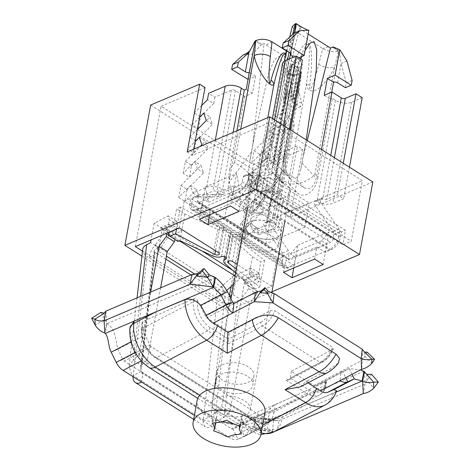 <?xml version="1.0" encoding="UTF-8"?>
<svg xmlns="http://www.w3.org/2000/svg" width="470" height="470" viewBox="0 0 470 470"><rect width="100%" height="100%" fill="white"/><g stroke="black" fill="none" stroke-linecap="round" stroke-linejoin="round"><path stroke-width="0.35" stroke-dasharray="2.35 1.76" d="M300.765 58.903L271.854 138.691L270.967 143.538L272.982 156.122L280.196 168.16L282.693 170.375L289.649 175.104L295.06 178.189L298.961 176.109L300.741 169.793L306.228 139.878M305.171 50.249L301.899 56.523M262.049 192.242L254.628 190.009L249.676 184.428L248.319 172.649L249.934 160.47L254.875 133.574L268.499 73.96L274.409 59.508L279.121 56.565C285.214 58.544 287.005 104.246 283.428 166.462L282.541 171.309L277.47 181.514L270.802 188.588L262.049 192.242L247.672 211.776L235.3 203.962L249.676 184.428M276.266 237.802A17.79 9.165 -169.6 0 0 280.978 232.944A17.79 9.165 -169.6 0 0 270.732 222.251A17.79 9.165 -169.6 0 0 250.698 221.658A17.79 9.165 -169.6 0 0 245.98 226.522A17.79 9.165 -169.6 0 0 256.232 237.209A17.79 9.165 -169.6 0 0 276.266 237.802M252.032 214.402A17.79 9.165 10.4 0 1 272.065 214.996A17.79 9.165 10.4 0 1 282.311 225.682A17.79 9.165 10.4 0 1 277.6 230.547A17.79 9.165 10.4 0 1 257.56 229.953A17.79 9.165 10.4 0 1 247.314 219.261A17.79 9.165 10.4 0 1 252.032 214.402M178.77 197.453L184.957 201.36L187.136 189.463L180.956 185.556L178.77 197.453L190.409 185.691L193 193.088L206.659 187.277A11.48 5.91 10.4 0 1 222.686 189.175A2.867 1.939 -113.1 0 1 224.308 192.894A2.867 1.939 -113.1 0 1 223.368 194.233A2.867 1.939 -113.1 0 1 222.851 194.339L199.862 194.645A2.867 1.939 66.9 0 0 199.345 194.75A2.867 1.939 66.9 0 0 198.411 196.09L192.571 198.575L191.684 203.41A11.48 6.051 -57.7 0 0 193.334 209.808A11.48 6.051 -57.7 0 0 197.688 209.779L238.543 192.389A11.48 6.051 122.3 0 0 248.101 179.399L338.835 236.698L339.722 231.857A2.867 1.939 66.9 0 0 339.04 229.066L320.934 202.805A2.867 1.939 -113.1 0 1 320.252 200.014A2.867 1.939 -113.1 0 1 321.192 198.675A2.867 1.939 -113.1 0 1 322.761 198.898A2.867 1.481 10.4 0 0 326.768 199.368L337.466 194.815L343.652 198.722L332.954 203.275A11.48 5.91 10.4 0 1 316.921 201.377A2.867 1.939 66.9 0 0 315.358 201.16A2.867 1.939 66.9 0 0 314.418 202.5A2.867 1.939 66.9 0 0 315.094 205.29L333.207 231.546A2.867 1.939 -113.1 0 1 333.882 234.342L332.995 239.177A2.867 1.51 122.3 0 1 330.604 242.426L289.749 259.816A2.867 1.51 -57.7 0 1 288.662 259.822A2.867 1.51 -57.7 0 1 288.251 258.224L289.138 253.383L283.298 255.868A2.867 1.939 66.9 0 0 282.623 253.077L264.51 226.816A2.867 1.939 -113.1 0 1 263.834 224.025A2.867 1.939 -113.1 0 1 264.774 222.686A2.867 1.939 -113.1 0 1 266.343 222.909A2.867 1.481 -169.6 0 1 267.219 224.255A2.867 1.481 -169.6 0 1 266.455 225.042L252.795 230.852L250.21 223.456L238.566 235.217L244.753 239.124L256.397 227.363L250.21 223.456M256.397 227.363L258.982 234.759L272.641 228.943A11.48 5.91 -169.6 0 0 275.684 225.812A11.48 5.91 -169.6 0 0 272.177 220.424A2.867 1.939 66.9 0 0 270.608 220.201A2.867 1.939 66.9 0 0 269.668 221.54A2.867 1.939 66.9 0 0 270.35 224.337L288.457 250.592A2.867 1.939 -113.1 0 1 289.138 253.383M248.101 179.399L248.988 174.564A2.867 1.939 -113.1 0 1 249.928 173.224A2.867 1.939 -113.1 0 1 250.445 173.119L273.434 172.813A2.867 1.939 66.9 0 0 273.951 172.701A2.867 1.939 66.9 0 0 274.891 171.368A2.867 1.939 66.9 0 0 273.27 167.643A2.867 1.481 -169.6 0 1 272.394 166.298A2.867 1.481 -169.6 0 1 273.152 165.516L283.857 160.957L277.67 157.05L266.966 161.609A11.48 5.91 -169.6 0 0 263.929 164.747A11.48 5.91 -169.6 0 0 267.436 170.128A2.867 1.939 -113.1 0 1 269.051 173.847A2.867 1.939 -113.1 0 1 268.112 175.187A2.867 1.939 -113.1 0 1 267.595 175.292L244.612 175.598A2.867 1.939 66.9 0 0 244.095 175.709A2.867 1.939 66.9 0 0 243.155 177.043L242.267 181.884A2.867 1.51 122.3 0 1 239.876 185.133L330.604 242.426M332.402 47.247L338.588 51.154C333.453 52.405 328.16 51.541 322.702 48.569L295.894 31.637L291.923 47.441C289.679 56.282 288.098 64.155 287.188 71.07C286.8 76.246 287.487 76.681 289.25 72.374C298.333 50.925 304.748 41.248 308.485 43.34L308.285 44.256C310.441 45.884 309.871 58.885 306.587 83.266C306.963 90.375 310.4 92.549 316.897 89.782C323.965 84.747 329.852 77.221 334.558 67.186L338.588 51.154L339.305 50.848L335.598 48.504M362.194 97.701L351.495 102.254A11.48 5.91 -169.6 0 1 335.463 100.357L332.372 98.4L317.879 177.36L314.918 174.217C307.762 183.371 292.023 185.356 288.239 183.224L283.263 180.592L275.867 175.41L271.83 171.832L267.318 164.541L266.766 156.487L271.613 146.869L287.617 59.684M192.571 198.575A2.867 1.939 -113.1 0 1 193.511 197.236A2.867 1.939 -113.1 0 1 194.028 197.13L217.011 196.824A2.867 1.939 66.9 0 0 217.534 196.719A2.867 1.939 66.9 0 0 218.468 195.379A2.867 1.939 66.9 0 0 216.852 191.654A2.867 1.481 10.4 0 0 212.845 191.184L199.186 196.995L196.595 189.598L184.957 201.36M236.851 130.813L229.83 169.059L234.548 162.649C239.488 165.552 253.354 173.759 255.651 184.011C256.297 186.948 257.719 189.116 259.916 190.532C262.137 191.907 264.839 192.336 268.023 191.825L280.608 191.766L277.852 189.992L297.492 82.967L299.167 67.927L292.98 64.02L294.943 63.127L283.428 166.462M198.411 196.09L197.518 200.931A2.867 1.51 -57.7 0 0 197.935 202.529A2.867 1.51 -57.7 0 0 199.022 202.523L239.876 185.133M244.753 239.124L246.938 227.221L240.752 223.315L257.237 206.659L254.646 199.262L243.008 211.024L245.193 199.121L251.38 203.028L267.865 186.373L265.274 178.976L253.636 190.738L255.821 178.835L249.635 174.934L266.12 158.272L263.529 150.876L251.891 162.638L254.07 150.741L260.257 154.648L273.47 141.294L274.633 134.966L291.183 127.922A11.48 5.91 10.4 0 0 294.226 124.785A11.48 5.91 10.4 0 0 290.719 119.404L287.622 117.447L273.135 196.401L268.282 208.527L260.744 213.885L252.96 212.299L268.023 191.825L286.365 91.873L293.638 98.735L298.397 94.846L297.492 82.967A11.48 6.615 6.4 0 0 300.653 79.025L298.397 94.84L280.608 191.766M229.83 169.059C226.81 181.314 232.726 200.802 240.587 204.485L252.96 212.299M283.387 112.712L289.573 116.619L292.681 99.687L286.494 95.78L283.387 112.712L275.602 116.025L259.781 202.235L256.867 209.514L252.349 212.728L247.672 211.776M275.602 116.025L284.879 121.883A2.867 1.481 10.4 0 1 285.76 123.228A2.867 1.481 10.4 0 1 284.996 124.015L268.446 131.06L274.633 134.966M191.684 203.41L282.411 260.709L283.298 255.868M248.072 79.43L255.562 76.246L252.455 93.177L244.67 96.491L235.394 90.634A2.867 1.481 -169.6 0 0 231.387 90.158L214.831 97.202L208.645 93.295M244.67 96.491L228.849 182.707C227.034 190.062 230.588 201.753 235.3 203.962M338.835 236.698A11.48 6.051 122.3 0 1 329.276 249.688L288.421 267.072A11.48 6.051 -57.7 0 1 284.068 267.101A11.48 6.051 -57.7 0 1 282.411 260.709M247.778 79.559L252.437 54.173L261.332 44.797L255.145 40.89M255.868 40.584L262.054 44.491L261.332 44.797M262.054 44.491L264.017 43.593L252.496 146.928M255.562 76.246L249.376 72.339M252.455 93.177L246.268 89.277M292.98 64.02L292.264 64.325L298.45 68.232L299.167 67.927L302.316 64.132L298.808 58.732L286.336 50.86M285.695 53.821L289.661 66.388L291.664 93.142C291.523 104.704 295.56 90.311 297.158 73.549L298.808 58.732L292.875 61.887L264.017 43.593M292.875 61.887L294.943 63.127M285.478 54.843L286.988 66.611L286.365 91.873A11.48 5.558 178.3 0 1 291.664 93.142M243.078 55.031L252.437 54.173M190.409 185.691L196.595 189.598M193 193.088L199.186 196.995M187.136 189.463L203.622 172.801L201.037 165.405L189.392 177.167L183.212 173.26L194.85 161.498L201.037 165.405M180.956 185.556L197.435 168.895L203.622 172.801M197.435 168.895L194.85 161.498M183.212 173.26L185.392 161.363L191.578 165.27L189.392 177.167M191.578 165.27L208.063 148.614L205.478 141.212L193.834 152.979L187.647 149.072L195.126 141.511M185.392 161.363L200.179 146.423M201.877 144.707L208.063 148.614M199.292 137.31L205.478 141.212M193.834 152.979L196.019 141.076L189.833 137.169L187.647 149.072M196.019 141.076L212.505 124.421L209.914 117.024L198.187 128.727M189.833 137.169L197.312 129.608M206.318 120.514L212.505 124.421M203.727 113.117L209.914 117.024M199.568 117.318L192.089 124.879L197.547 128.328M198.275 128.786L200.461 116.883L194.275 112.976L192.089 124.879M194.275 112.976L201.753 105.415M200.461 116.883L213.668 103.535L207.487 99.628M213.668 103.535L214.831 97.202M282.47 63.72A11.48 5.91 10.4 0 0 285.977 69.102L289.068 71.058L274.58 150.012L274.974 167.949L282.17 182.795L285.331 185.439L275.867 175.41L294.214 75.453L285.778 74.936L283.898 68.873L284.644 59.114M317.879 177.36C316.24 190.491 305.147 199.233 297.704 193.252L285.331 185.439M290.542 129.967L285.267 158.696L285.502 169.453L289.826 178.365L291.723 179.951L282.693 170.375M300.195 71.916L291.811 66.623A2.867 1.481 10.4 0 1 290.936 65.271A2.867 1.481 10.4 0 1 291.694 64.49L302.398 59.937M321.468 149.501L316.198 178.224C313.907 187.136 309.871 190.315 304.096 187.759L291.723 179.951M295.283 23.806L301.47 27.712L299.537 28.476L271.854 138.691M301.47 27.712L302.192 27.407M307.292 29.992L308.861 30.162M301.094 72.48L293.309 75.793L296.417 58.856L298.967 57.769M296.417 58.856L293.656 57.117M289.508 58.879L287.123 71.886L289.068 71.058M293.309 75.793L287.123 71.886M308.156 33.999L299.537 28.476M292.363 26.355L295.894 31.637L301.581 29.845M307.233 140.512L302.786 158.226M308.285 44.256C306.023 43.093 301.335 53.492 294.214 75.453A11.48 6.063 -157.1 0 1 289.25 72.374M291.923 47.441A11.48 5.158 14.1 0 1 288.374 42.253L288.374 42.253A11.48 5.158 14.1 0 1 291.259 39.844L292.61 34.457M286.835 50.748L291.259 39.844L289.003 52.117M328.383 46.777L322.702 48.569L318.731 64.372C316.527 73.238 314.265 80.681 311.927 86.697C309.965 90.875 309.278 90.44 309.865 85.393C312.568 59.913 312.103 45.896 308.485 43.34M283.457 125.496L277.67 157.05M289.643 129.403L283.857 160.957M297.158 73.549A11.48 6.615 6.4 0 1 300.653 79.025L302.316 64.132M289.573 116.619L287.622 117.447M286.494 95.78A11.48 5.91 -169.6 0 0 283.451 98.917A11.48 5.91 -169.6 0 0 286.959 104.299L290.501 84.982L288.286 72.58L292.264 64.325L286.494 95.78M292.681 99.687A2.867 1.481 -169.6 0 0 291.917 100.468A2.867 1.481 -169.6 0 0 292.792 101.814L296.341 82.497L296.752 74.131L298.45 68.232L292.681 99.687M300.647 106.772L294.813 109.257L295.701 104.416L290.501 84.982L296.341 82.497L301.534 101.937L300.647 106.772L292.792 101.814M295.701 104.416L301.534 101.937M294.813 109.257L286.959 104.299M258.982 234.759L252.795 230.852M240.752 223.315L238.566 235.217M246.938 227.221L263.423 210.566L257.237 206.659M263.423 210.566L260.832 203.169L254.646 199.262M260.832 203.169L249.194 214.931L243.008 211.024M251.38 203.028L249.194 214.931M245.193 199.121L261.678 182.466L259.088 175.069L247.449 186.831L253.636 190.738M267.865 186.373L261.678 182.466M265.274 178.976L259.088 175.069M249.635 174.934L247.449 186.831M255.821 178.835L272.306 162.179L266.12 158.272M272.306 162.179L269.715 154.783L263.529 150.876M269.715 154.783L258.077 166.545L251.891 162.638M260.257 154.648L258.077 166.545M254.07 150.741L267.283 137.393L273.47 141.294M267.283 137.393L268.446 131.06M324.241 95.322L330.428 99.229L332.372 98.4M331.726 92.138L330.428 99.229M309.865 85.393A11.48 4.124 6.1 0 1 306.587 83.266L288.239 183.224L297.704 193.252M318.731 64.372A11.48 5.158 -165.9 0 0 334.558 67.186L314.918 174.217M346.925 60.971L341.085 63.456L339.305 50.848L333.536 82.297M352.118 80.405L346.284 82.89L345.391 87.731M337.542 82.773L341.085 63.456L346.284 82.89M349.445 167.167L343.652 198.722M343.259 163.26L337.466 194.815M215.777 381.575A18.653 10.669 -173.3 0 0 227.556 392.303A18.653 10.669 -173.3 0 0 247.743 391.316A18.653 10.669 -173.3 0 0 252.866 385.018A18.653 10.669 -173.3 0 0 241.833 373.632A18.653 10.669 -173.3 0 0 220.935 374.39A18.653 10.669 -173.3 0 0 215.812 380.694L216.905 371.341A18.653 10.669 -173.3 0 0 227.938 382.721A18.653 10.669 -173.3 0 0 248.836 381.969A18.653 10.669 -173.3 0 0 253.959 375.665A18.653 10.669 -173.3 0 0 242.925 364.285A18.653 10.669 -173.3 0 0 222.028 365.037A18.653 10.669 -173.3 0 0 216.905 371.341M174.881 239.353L168.877 232.991L176.655 229.677L177.542 224.842L176.456 221.035L162.397 228.402L158.831 247.831L154.877 249.905A2.867 1.639 -173.3 0 0 154.089 250.874A2.867 1.639 -173.3 0 0 154.965 252.243L157.027 253.542L149.119 257.683L147.057 256.385L133.145 375.618L141.053 371.476A2.867 1.51 -57.7 0 0 141.499 372.863A2.867 1.51 -57.7 0 0 142.757 372.775L141.664 382.128M229.801 296.417L229.113 296.782A2.867 1.639 6.7 0 1 225.071 296.517L223.009 295.213L215.101 299.355L217.163 300.659L203.251 419.892A14.347 7.561 -57.7 0 0 205.478 426.842A14.347 7.561 -57.7 0 0 211.776 426.402L230.335 438.122A14.347 9.018 -117.7 0 0 238.02 439.303L244.559 436.401L264.774 425.808L257.795 428.94C255.568 429.862 252.942 429.504 249.917 427.859L230.335 438.122M210.037 327.431A2.867 1.51 122.3 0 1 207.787 330.804A22.954 14.429 -117.7 0 1 193.47 301.687A2.867 1.639 -173.3 0 1 197.512 301.952A20.087 12.625 -117.7 0 0 210.037 327.431L228.59 339.152L228.402 343.829L262.507 325.963L320.24 362.423A17.22 9.071 -57.7 0 0 332.513 347.213L274.78 310.752L270.591 310.564L229.413 332.137L228.59 339.152L260.715 322.32A2.867 1.804 62.3 0 0 262.507 325.963A17.22 9.071 -57.7 0 0 274.78 310.752M229.413 332.137L206.73 317.814A2.867 1.804 62.3 0 1 205.349 316.21L197.659 300.683C196.578 299.055 195.297 298.397 193.816 298.709L142.909 321.451L142.052 323.019L142.598 327.179L144.067 332.155L144.995 335.022L150 345.209L122.817 359.45A2.867 1.804 62.3 0 0 124.198 361.054L212.863 417.049L211.776 426.402L194.392 415.421M367.252 352.195L362.629 360.026L341.138 371.288A2.867 1.804 62.3 0 0 342.671 371.523L315.493 385.764A2.867 1.804 -117.7 0 1 313.954 385.529L291.271 371.206L332.454 349.627L333.289 348.787L332.513 347.213M307.944 382.868L305.929 381.593L330.345 368.803L338.382 363.005M249.917 427.859L142.692 360.143L141.206 360.925M129.937 327.807L131.43 341.602L135.989 352.024L142.692 360.143M150 345.209A2.867 1.804 -117.7 0 0 151.381 346.813L258.606 414.528A2.867 1.804 62.3 0 0 260.145 414.763L232.961 429.004A2.867 1.804 -117.7 0 1 231.422 428.769L212.863 417.049A2.867 1.51 -57.7 0 1 211.606 417.137A2.867 1.51 -57.7 0 1 211.159 415.75L141.053 371.476L140.424 367.998L141.411 365.349L133.163 360.137L129.021 366.671L131.629 374.073L133.145 375.618A14.347 7.561 -57.7 0 0 133.063 376.693M315.493 385.764L324.041 381.857L326.521 381.517L325.786 382.051L274.88 404.793L270.444 407.913L266.678 411.867L260.145 414.763M371.588 374.326L367.052 380.371L365.09 383.92L279.104 420.515L273.505 420.186L272.483 431.29L267.489 429.304L268.511 418.2L262.002 418.829L256.027 417.789L254.252 427.465L252.231 426.907L244.559 436.401L239.494 426.108L266.731 411.838L239.494 426.108L232.961 429.004L238.02 439.303L257.795 428.94M100.921 312.368L107.06 323.713C115.45 328.571 115.714 340.286 117.811 349.263L122.817 359.45L116.213 362.382M142.686 249.541A14.347 8.207 -173.3 0 0 147.057 256.385M160.599 287.851L147.416 359.697L141.411 365.349L154.877 249.905M147.416 359.697L139.167 354.486L133.163 360.137L140.601 296.358M150.617 292.099L139.167 354.486M176.655 229.677L168.407 224.472L160.628 227.78L166.045 233.525M168.407 224.472L169.294 219.631L168.207 215.83L154.148 223.197L151.082 239.894M105.891 311.134L106.561 323.401L104.787 333.077M104.757 312.562L104.187 313.267L104.522 319.377L95.246 325.269M104.093 313.237L103.394 313.766M158.831 247.831L150.582 242.626M165.869 259.129L157.027 253.542A2.867 1.51 122.3 0 1 158.249 251.004L158.76 250.428L155.752 244.4L155.241 244.976L221.229 286.641A14.347 7.561 122.3 0 0 215.101 299.355L149.119 257.683A14.347 7.561 122.3 0 1 155.241 244.976L158.249 251.004L166.415 256.156M190.92 274.944L223.009 295.213A2.867 1.51 122.3 0 1 224.237 292.669L226.757 290.331M155.752 244.4L166.633 228.637L201.824 250.863M232.591 270.291L236.739 272.911L221.229 286.641L224.237 292.669L194.839 274.104M233.625 284.309L239.747 278.939L236.739 272.911M158.76 250.428L169.641 234.665L179.487 240.881M235.147 276.031L239.747 278.939M169.641 234.665L166.633 228.637M162.397 228.402L154.148 223.197M176.456 221.035L168.207 215.83M177.542 224.842L169.294 219.631M168.877 232.991L160.628 227.78M248.671 288.651L256.92 293.862L257.36 291.441L249.112 286.236L248.671 288.651L241.504 298.397L221.646 406.573L215.242 412.778L211.159 415.75L203.251 419.892L133.145 375.618M300.342 386.851L305.929 381.593M291.271 371.206L290.454 378.215L289.203 379.731L286.142 380.289L320.24 362.423A2.867 1.804 -117.7 0 0 321.844 362.629A2.867 1.804 -117.7 0 0 322.579 361.389A14.347 7.561 -57.7 0 0 332.454 349.627M336.52 390.717L333.189 393.19L282.558 414.887L276.137 416.755L264.774 425.808M322.026 382.862L349.21 368.621L342.671 371.523L345.697 377.674M239.541 426.084L247.79 416.32L256.027 417.789L279.104 420.515L277.324 430.191M352.03 374.361L349.21 368.621L360.525 369.908M364.414 371.658L365.09 383.92L363.31 393.596M221.646 406.573L229.895 411.779L223.89 417.436C218.127 421.061 211.876 422.078 205.132 420.491L203.251 419.892M249.112 286.236L243.108 279.867L250.892 276.56L251.779 271.719L250.692 267.918L258.935 273.123L244.876 280.49L241.316 299.919L237.362 301.993A14.347 8.207 6.7 0 1 217.163 300.659M237.362 301.993L223.89 417.436L215.642 412.225L229.113 296.782M258.935 273.123L260.028 276.93L259.14 281.765L251.356 285.079L257.36 291.441M256.92 293.862L249.752 303.602L229.895 411.779M250.692 267.918L236.633 275.279L233.067 294.708L231.575 295.489M362.235 349.21L362.629 360.026L361.542 369.373M313.954 385.529L341.138 371.288L340.045 380.635M364.691 352.259L364.608 356.096L371.911 363.24M366.718 374.261L367.052 380.371L373.815 388.161M268.511 418.2L273.505 420.186L262.002 418.829L260.979 429.933L258.8 430.091L254.252 427.465L277.1 430.168M273.851 431.871L272.483 431.29L260.979 429.933L267.489 429.304M233.067 294.708L241.316 299.919M224.748 292.099L221.74 286.071M236.633 275.279L244.876 280.49M251.779 271.719L260.028 276.93M250.892 276.56L259.14 281.765M243.108 279.867L251.356 285.079M241.504 298.397L249.752 303.602M222.339 421.496L215.795 419.146L216.934 416.455L214.714 411.55L222.721 410.522L228.543 408.506L236.069 412.313L242.473 414.628L241.333 417.319L243.437 422.436L233.778 423.981M264.939 412.554A34.433 17.737 10.4 0 1 230.735 424.245A34.433 17.737 10.4 0 1 197.142 403.143A34.433 17.737 10.4 0 1 197.2 400.123M250.293 408.148A19.511 10.052 10.4 0 1 250.263 409.858A19.511 10.052 10.4 0 1 230.876 416.485A19.511 10.052 10.4 0 1 211.847 404.523A19.511 10.052 10.4 0 1 211.876 402.814A19.511 10.052 10.4 0 1 231.258 396.192A19.511 10.052 10.4 0 1 250.293 408.148M290.254 190.415A19.511 10.052 10.4 0 1 290.225 192.124A19.511 10.052 10.4 0 1 270.838 198.751A19.511 10.052 10.4 0 1 251.808 186.79A19.511 10.052 10.4 0 1 251.838 185.08A19.511 10.052 10.4 0 1 271.219 178.459A19.511 10.052 10.4 0 1 290.254 190.415M142.504 251.15L227.686 304.948L271.654 286.23L276.536 259.622L237.362 234.877A2.867 1.481 -169.6 0 0 233.355 234.407A2.867 1.481 -169.6 0 0 232.591 235.188A2.867 1.481 -169.6 0 0 233.243 236.375L264.634 260.327L260.744 261.984L252.496 256.773L229.877 237.056A6.886 3.549 10.4 0 1 228.643 234.465A6.886 3.549 10.4 0 1 230.464 232.579L225.911 257.407M179.276 227.897L184.158 201.283L223.338 226.023A2.867 1.481 10.4 0 1 224.214 227.368A2.867 1.481 10.4 0 1 223.456 228.156A2.867 1.481 10.4 0 1 219.702 227.827L180.504 207.2L176.485 229.084M250.516 221.546A18.042 9.294 10.4 0 1 270.92 222.181A18.042 9.294 10.4 0 1 281.207 233.085A18.042 9.294 10.4 0 1 276.448 237.92A18.042 9.294 10.4 0 1 256.215 237.35A18.042 9.294 10.4 0 1 245.722 226.569A18.042 9.294 10.4 0 1 250.516 221.546M274.045 249.899A17.79 9.165 -169.6 0 0 278.739 245.134A17.79 9.165 -169.6 0 0 268.599 234.377A17.79 9.165 -169.6 0 0 248.477 233.755A17.79 9.165 -169.6 0 0 243.748 238.713A17.79 9.165 -169.6 0 0 254.094 249.335A17.79 9.165 -169.6 0 0 274.045 249.899M184.158 201.283L190.773 198.469L189.886 203.304A11.48 6.051 -57.7 0 0 191.537 209.696A11.48 6.051 -57.7 0 0 195.89 209.673L201.73 207.188L203.24 198.963L208.392 202.218L205.461 186.866L203.24 198.963L234.366 185.715L239.524 188.969L236.586 173.618L230.482 205.942M135.307 246.609L161.057 106.29L197.382 129.227M205.026 87.579L161.057 106.29M193.722 149.166L192.594 155.317L270.027 122.359L362.405 180.697L351.307 241.18L258.923 182.842L270.027 122.359M258.923 182.842L250.363 186.484L342.748 244.823L351.307 241.18M239.036 211.341L241.163 199.186L232.856 193.94L238.695 191.454A11.48 6.051 -57.7 0 0 248.248 178.465L249.141 173.624L253.03 171.973L250.363 186.484M232.856 193.94L234.366 185.715M205.461 186.866L236.586 173.618M201.73 207.188L210.037 212.434L241.163 199.186M238.695 191.454L331.074 249.793L325.234 252.278L326.744 244.047L321.592 240.793L328.965 231.951L323.166 264.469M314.618 259.07L316.927 247.026L325.234 252.278M316.927 247.026L285.801 260.274L294.108 265.526L288.269 268.006A11.48 6.051 -57.7 0 1 283.921 268.035A11.48 6.051 -57.7 0 1 282.264 261.643L283.151 256.802L190.773 198.469M184.857 214.062L181.749 230.999L173.501 225.788L176.608 208.856L184.857 214.062L217.763 229.407A6.886 3.549 -169.6 0 0 226.34 229.977A2.867 1.481 10.4 0 1 229.572 230.071A2.867 1.481 10.4 0 1 231.228 231.798A2.867 1.481 10.4 0 1 230.464 232.579M197.57 129.35L253.442 164.629L297.41 145.912L284.973 213.656L362.405 180.697M372.828 181.931L290.337 217.04L302.768 149.301L297.41 145.912M302.768 149.301L253.741 170.163L150.641 105.057M252.496 256.773L247.608 283.387L235.699 273.005M247.608 283.387L245.663 284.215L253.912 289.426L249.852 282.229L257.63 278.916L260.744 261.984M236.41 269.134L259.745 286.941L253.912 289.426M271.654 286.23L237.262 264.51M169.934 236.234L169.641 236.046M174.852 239.5L169.782 236.292M271.93 291.782L227.991 310.482L253.741 170.163M141.922 256.132L227.991 310.482M227.686 304.948L229.401 295.601M231.058 286.559L253.442 164.629M178.03 241.504L173.971 234.313L181.749 230.999L179.975 240.675M180.504 207.2L176.608 208.856M167.796 232.779L165.722 229.101L173.501 225.788M276.536 259.622L283.151 256.802M173.971 234.313L165.722 229.101M208.392 202.218L239.524 188.969M253.03 171.973L345.409 230.306L342.748 244.823M331.074 249.793A11.48 6.051 -57.7 0 0 340.632 236.804L341.52 231.963L345.409 230.306M249.141 173.624L341.52 231.963M203.24 198.963L199.356 219.19M209.62 214.819L210.037 212.434M187.236 151.933L192.594 155.317M290.337 217.04L284.973 213.656M290.46 254.041L297.839 245.205L295.618 257.296L290.46 254.041L321.592 240.793M297.839 245.205L328.965 231.951M294.108 265.526L295.618 257.296L326.744 244.047M245.663 284.215L241.604 277.024L249.388 273.71L257.63 278.916M264.634 260.327L259.745 286.941M241.604 277.024L249.852 282.229M283.486 272.318L285.801 260.274M295.618 257.296L293.75 267.947M255.087 196.607A14.347 7.391 10.4 0 1 255.139 195.69A14.347 7.391 10.4 0 1 269.715 190.867A14.347 7.391 10.4 0 1 283.422 199.956A14.347 7.391 10.4 0 1 283.363 200.872A14.347 7.391 10.4 0 1 268.793 205.696A14.347 7.391 10.4 0 1 255.087 196.607M250.645 220.794A14.347 7.391 10.4 0 1 250.704 219.884A14.347 7.391 10.4 0 1 265.274 215.06A14.347 7.391 10.4 0 1 278.98 224.149A14.347 7.391 10.4 0 1 278.927 225.065A14.347 7.391 10.4 0 1 264.351 229.889A14.347 7.391 10.4 0 1 250.645 220.794M268.088 176.979L309.331 203.022L270.42 219.584L229.178 193.54L268.088 176.979L263.647 201.172L304.889 227.216L309.331 203.022M304.889 227.216L265.979 243.777L224.736 217.733L229.178 193.54M224.736 217.733L263.647 201.172M265.979 243.777L270.42 219.584M315.094 205.29L320.934 202.805M290.719 119.404L272.177 220.424L266.343 222.909L284.879 121.883M285.977 69.102L267.436 170.128L273.27 167.643L291.811 66.623M222.851 194.339L217.011 196.824M240.587 204.485L255.651 184.011L267.835 117.629M233.108 132.405L222.686 189.175L216.852 191.654L235.394 90.634M197.518 200.931L288.251 258.224M197.688 209.779L288.421 267.072M238.543 192.389L329.276 249.688M199.022 202.523L289.749 259.816M251.609 151.775L228.849 182.707M272.007 41.806L266.067 44.961M234.548 162.649L240.693 129.179M243.155 177.043L248.988 174.564M199.862 194.645L194.028 197.13M215.342 139.966L206.659 187.277M231.387 90.158L212.845 191.184M335.463 100.357L316.921 201.377L322.761 198.898L330.751 155.358M242.267 181.884L332.995 239.177M270.967 143.538L285.267 158.696M304.096 187.759L295.06 178.189M290.56 53.163L294.455 31.937M271.613 146.869L274.58 150.012M290.113 52.822L293.662 33.505M244.612 175.598L250.445 173.119M267.595 175.292L273.434 172.813M274.621 119.915L266.966 161.609M291.694 64.49L273.152 165.516M282.541 171.309L259.781 202.235M277.852 189.992L273.135 196.401M333.882 234.342L339.722 231.857M288.457 250.592L282.623 253.077M270.35 224.337L264.51 226.816M291.183 127.922L272.641 228.943M284.996 124.015L266.455 225.042M301.899 163.067L316.198 178.224M333.207 231.546L339.04 229.066M351.495 102.254L332.954 203.275M334.417 157.679L326.768 199.368M260.715 322.32A14.347 7.561 -57.7 0 0 270.591 310.564M233.907 303.573L206.73 317.814M255.404 292.311L274.086 293.544M228.402 343.829L207.787 330.804L156.387 357.735A2.867 1.51 122.3 0 1 155.129 357.823A2.867 1.51 122.3 0 1 154.683 356.43A20.087 12.625 -117.7 0 1 142.157 330.951L142.598 327.179M146.705 362.811A14.347 7.561 -57.7 0 0 149.002 367.528M245.681 425.315A14.347 7.561 -57.7 0 0 247.978 430.032A14.347 7.561 -57.7 0 0 254.276 429.592L199.738 395.153M286.142 380.289L306.763 393.308L255.369 420.239A2.867 1.51 122.3 0 1 254.106 420.327A2.867 1.51 122.3 0 1 253.665 418.935L154.683 356.43M322.579 361.389L290.454 378.215L309.013 389.936A2.867 1.51 122.3 0 1 306.763 393.308A22.954 14.429 62.3 0 0 319.6 394.941L268.2 421.872A22.954 14.429 62.3 0 1 255.369 420.239L156.387 357.735A22.954 14.429 -117.7 0 1 142.075 328.612A2.867 1.639 -173.3 0 0 141.288 329.582A2.867 1.639 -173.3 0 0 142.157 330.951M253.665 418.935A20.087 12.625 62.3 0 0 270.003 411.685L270.444 407.913M193.816 298.709L193.47 301.687L142.075 328.612L142.909 321.451M135.989 352.024L135.16 352.453M130.93 341.86L131.43 341.602M258.606 414.528L231.422 428.769M151.381 346.813L124.198 361.054M232.533 301.969L205.349 316.21M200.343 306.023L227.521 291.782M111.208 352.195L117.811 349.263L144.995 335.022M215.448 277.582L107.06 323.713L105.286 333.395M214.949 277.271L191.878 274.539M154.965 252.243L141.053 371.476M225.071 296.517L211.159 415.75M261.273 290.842L268.294 291.306M209.232 274.809L197.735 273.452M197.512 301.952L197.659 300.683M261.22 432.811A34.433 21.644 -117.7 0 1 254.276 429.592L262.613 425.221M327.173 372.792A14.347 9.018 62.3 0 0 330.345 368.803M309.013 389.936A20.087 12.625 62.3 0 0 325.357 382.686A2.867 1.639 6.7 0 1 326.227 384.055A2.867 1.639 6.7 0 1 325.44 385.024L274.045 411.955A2.867 1.639 6.7 0 1 270.003 411.685M273.041 418.958A14.347 8.207 -173.3 0 0 282.294 417.16A34.433 21.644 -117.7 0 1 273.528 432.036M333.189 393.19A34.433 21.644 -117.7 0 1 324.929 405.111M363.915 371.341L255.527 417.472L253.753 427.148L282.558 414.887L282.294 417.16L304.272 405.645L336.044 392.121M326.527 381.522L326.227 384.055C326.051 388.385 323.842 392.009 319.6 394.941A22.954 14.429 62.3 0 0 325.44 385.024L325.786 382.051M142.052 323.019L141.288 329.582C140.894 341.255 145.506 350.667 155.129 357.823L254.106 420.327C258.847 423.405 263.547 423.916 268.2 421.872A22.954 14.429 62.3 0 0 274.045 411.955L274.88 404.793M325.357 382.686L325.504 381.417M233.243 236.375L228.737 260.921M218.456 252.637L223.338 226.023M195.89 209.673L288.269 268.006M219.702 227.827L215.489 250.763M226.34 229.977L221.458 256.591M217.763 229.407L212.881 256.015M248.248 178.465L340.632 236.804M189.886 203.304L282.264 261.643M232.474 261.49L237.362 234.877M229.877 237.056L224.995 263.664M282.311 225.682L280.978 232.944M270.608 220.201L264.774 222.686M223.368 194.233L217.534 196.719M197.935 202.529L288.662 259.822M193.334 209.808L284.068 267.101M199.345 194.75L193.511 197.236M280.196 168.16L289.826 178.365M289.661 37.124L286.418 50.49M266.766 156.487L284.244 61.265M271.83 171.838L282.17 182.795M301.634 30.491L298.068 31.625M290.989 54.168L295.824 27.83M244.095 175.709L249.928 173.224M268.112 175.187L273.951 172.701M272.412 118.522L263.929 164.747M290.936 65.271L272.394 166.298M277.47 181.514L256.867 209.514M280.596 191.789L268.282 208.527M283.451 98.917L288.286 72.58M291.917 100.468L296.752 74.131M294.226 124.785L275.684 225.812M285.76 123.228L267.219 224.255M340.08 56.183C339.287 52.658 337.084 49.661 333.471 47.182M315.358 201.16L321.192 198.675M247.314 219.261L245.98 226.522M249.934 160.47L254.875 133.574M300.741 169.793L305.676 142.898M253.959 375.665L252.866 385.018M197.735 398.302L247.978 430.032L259.158 434.327L260.903 434.533M154.089 250.874L140.424 367.998M137.052 297.874L129.021 366.671M193.663 419.381L205.478 426.842M141.499 372.863L211.606 417.137M289.203 379.731L321.844 362.629C326.92 359.709 330.739 355.097 333.295 348.787M252.231 426.907L276.137 416.755M244.888 436.242L265.327 425.544M322.173 382.791L323.043 382.31M296.975 395.053L247.79 416.32M273.846 431.871L258.8 430.091M275.197 420.474L260.145 418.694M242.473 414.628L240.323 426.337M241.333 417.319L239.841 425.45M243.548 422.219L241.404 433.928M250.263 409.858L271.754 292.763M284.814 221.605L290.225 192.124M211.876 402.814L214.514 388.443M216.235 379.055L230.97 298.791M247.631 207.987L251.838 185.08M215.795 419.146L213.644 430.855M216.934 416.455L215.795 422.671M214.714 411.55L212.563 423.259M232.591 235.188L227.709 261.802M224.214 227.368L219.331 253.982M278.739 245.134L281.207 233.085M243.748 238.713L245.722 226.569M231.228 231.798L226.34 258.412M191.537 209.696L283.921 268.035M228.643 234.465L224.572 256.644M250.704 219.884L255.139 195.69M278.927 225.065L283.363 200.872"/><path stroke-width="0.7" d="M306.228 139.878L316.298 69.871L316.739 49.891L314.142 41.66L310.447 42.817L305.171 50.249M301.899 56.523L300.765 58.903M286.336 50.86L272.007 41.806L270.356 56.623C268.258 73.067 268.764 90.334 271.043 80.117C276.695 60.137 281.365 51.201 285.073 53.304L284.938 54.197C282.699 53.022 279.051 62.98 273.992 84.06C270.849 90.128 256.297 69.231 254.194 55.619L255.868 40.584L255.145 40.89L248.912 52.546L238.402 62.069L237.514 66.904L245.369 71.863L248.912 52.546L244.506 54.426C249.811 51.87 250.821 49.238 250.739 49.397M201.753 105.415L207.487 99.628L208.645 93.295L225.201 86.251A11.48 5.91 -169.6 0 1 241.228 88.148L244.324 90.099L236.851 130.813M248.072 79.43L231.681 69.39L237.514 66.904M245.369 71.863A2.867 1.481 10.4 0 0 249.376 72.339L246.268 89.277L244.324 90.099M255.868 40.584C261.15 38.511 266.531 38.916 272.007 41.806M271.043 80.117A11.48 7.497 15.7 0 1 273.992 84.06L267.835 117.629M270.356 56.623A11.48 6.615 -173.6 0 0 254.194 55.619L240.693 129.179M285.695 53.821L285.073 53.304M284.938 54.197L285.478 54.843M238.402 62.069L232.568 64.549L243.078 55.031L244.506 54.426M232.568 64.549L231.681 69.39M200.179 146.423L201.877 144.707L199.292 137.31L195.126 141.511M197.312 129.608L206.318 120.514L203.727 113.117L199.568 117.318M197.547 128.328L198.187 128.727M300.195 71.916L301.094 72.48L290.542 129.967M335.128 75.077L339.787 49.697L346.925 60.971L352.118 80.405L351.231 85.246L335.128 75.077L327.349 78.39L324.241 95.322L332.02 92.014L341.302 97.872A2.867 1.481 -169.6 0 0 345.309 98.348L356.007 93.794L362.194 97.701L349.445 167.167M332.02 92.014L321.468 149.501M292.61 34.457L295.283 23.806L296.006 23.5L302.192 27.407L307.392 29.957M298.967 57.769L304.202 55.542L308.861 30.162L301.223 30.585M293.656 57.117L290.231 54.949L289.508 58.879M333.471 47.182L333.118 46.941L330.463 48.011L308.156 33.999M295.283 23.806L292.363 26.355L289.661 37.124M330.463 48.011L307.233 140.512M284.244 61.265L286.835 50.748M301.634 30.491L299.496 31.02L288.985 40.538L288.098 45.378L304.202 55.542M290.56 53.163L290.231 54.949A2.867 1.481 -169.6 0 0 290.989 54.168A2.867 1.481 -169.6 0 0 290.113 52.822L282.264 47.864L283.151 43.023L288.985 40.538M299.496 31.02L293.662 33.505L295.824 27.83L296.006 23.5L294.455 31.937M288.098 45.378L282.264 47.864M293.662 33.505L283.151 43.023M272.412 118.522L282.47 63.72A11.48 5.91 10.4 0 1 285.507 60.583L274.621 119.915M289.643 129.403L302.398 59.937L296.212 56.03L283.457 125.496M296.212 56.03L285.507 60.583M335.598 48.504L333.118 46.941L339.787 49.697M327.349 78.39L333.536 82.297L331.726 92.138M333.536 82.297A2.867 1.481 10.4 0 1 337.542 82.773L345.391 87.731L351.231 85.246M356.007 93.794L343.259 163.26M174.435 241.774L166.186 236.569L166.633 234.148L174.881 239.353L174.435 241.774L167.267 251.515L160.599 287.851M227.316 353.181C227.145 346.737 227.374 339.798 227.985 332.372L252.402 319.582C258.347 315.946 269.886 312.609 278.316 317.679L336.056 354.139L339.581 358.528L338.382 363.005C335.228 367.199 331.491 370.46 327.173 372.792A14.347 9.018 62.3 0 1 319.154 371.776L261.414 335.316L227.316 353.181L206.694 340.157A14.347 7.561 -57.7 0 0 217.469 325.734L227.985 332.372M255.404 292.311L254.311 301.664L273 302.897L361.148 358.563C365.114 359.897 368.65 360.102 371.764 359.18L374.561 359.344L371.911 363.24C368.88 366.418 365.425 368.462 361.542 369.373L361.148 358.563L362.235 349.21L274.086 293.544L268.294 291.306L264.968 287.605L261.273 290.842L255.404 292.311L233.907 303.573A2.867 1.804 -117.7 0 1 232.533 301.969L225.929 304.895L206.16 315.258C207.875 318.819 210.231 321.462 213.233 323.19L217.469 325.734M361.542 369.373L320.458 390.899L307.944 382.868M261.273 290.842L254.311 301.664L232.82 312.926A14.347 9.018 -117.7 0 1 225.929 304.895L220.918 294.708L213.674 287.264L134.091 321.133L129.885 328.254A14.347 8.207 6.7 0 1 133.827 323.407A34.433 21.644 62.3 0 0 155.3 367.088L206.694 340.157A34.433 21.644 62.3 0 1 185.016 299.619L155.805 311.892L133.827 323.407L134.091 321.133L105.286 333.395C109.216 338.547 107.93 346.155 111.208 352.195L130.93 341.86M185.016 299.619C190.391 298.068 195.62 299.96 200.702 305.306L206.16 315.258M135.16 352.453L116.213 362.382A14.347 9.018 62.3 0 0 123.105 370.407L141.664 382.128A14.347 7.561 -57.7 0 1 135.366 382.568L193.663 419.381M116.213 362.382L111.208 352.195M215.448 277.582L213.674 287.264L213.174 286.947L214.949 277.271L215.448 277.582C220.095 281.283 224.12 286.013 227.521 291.782L232.533 301.969M214.949 277.271L209.232 274.809L204.004 268.499L197.735 273.452L191.878 274.539L105.891 311.134L104.117 320.81C100.292 321.327 97.225 320.775 94.916 319.159L91.65 318.266L95.246 325.269C97.672 328.941 100.85 331.544 104.787 333.077L105.286 333.395M191.878 274.539L190.097 284.215L104.117 320.81L104.787 333.077M268.294 291.306L267.354 293.245L264.028 289.543L260.333 292.781L267.354 293.245L273 302.897L274.086 293.544M151.082 239.894L150.582 242.626L146.628 244.694A14.347 8.207 -173.3 0 0 142.686 249.541L137.052 297.874M166.186 236.569L159.019 246.309L150.617 292.099M166.045 233.525L166.633 234.148M133.063 376.693A14.347 7.561 -57.7 0 0 135.366 382.568M233.907 303.573L232.82 312.926L213.233 323.19M264.968 287.605L264.028 289.543M209.232 274.809L207.746 277.394L196.243 276.031L190.097 284.215L213.174 286.947L207.746 277.394L202.511 271.078L196.243 276.031L197.735 273.452M204.004 268.499L202.511 271.078M105.891 311.134L103.394 313.766L94.916 319.159L95.246 325.269M104.093 313.237L100.921 312.368L91.65 318.266M215.812 380.694A18.653 10.669 -173.3 0 0 215.777 381.575M201.824 250.863L232.591 270.291M226.757 290.331L233.625 284.309M179.487 240.881L235.147 276.031M167.267 251.515L159.019 246.309M262.613 425.221L305.67 402.661L285.049 389.642L300.342 386.851L327.173 372.792M320.458 390.899C323.102 392.738 325.604 393.161 327.966 392.174L334.053 389.512L336.52 390.717C334.558 397.097 330.698 401.897 324.929 405.111A34.433 21.644 -117.7 0 1 305.67 402.661A14.347 7.561 -57.7 0 0 316.445 388.238M340.045 380.635A14.347 9.018 62.3 0 0 347.735 381.816L327.966 392.174M334.053 389.512L354.268 378.92L347.735 381.816L345.697 377.674M352.03 374.361L354.268 378.92L362.141 381.017L336.044 392.121M360.525 369.908L363.915 371.341L362.141 381.017L362.64 381.335C366.594 382.768 370.207 383.009 373.48 382.051L373.815 388.161C370.654 391.169 367.152 392.985 363.31 393.596L273.846 431.871M363.31 393.596L362.64 381.335L364.414 371.658L363.915 371.341M231.575 295.489L229.801 296.417M371.911 363.24L371.764 359.18L364.256 351.795M362.235 349.21L364.462 352.03L367.252 352.195L374.561 359.344M364.414 371.658L373.48 382.051L378.35 382.116L373.815 388.161M366.718 374.261L371.588 374.326L378.35 382.116M212.681 423.047L220.571 422.23L226.393 420.215L233.919 424.022L240.323 426.337L239.183 429.028L241.404 433.928L233.396 434.962L227.574 436.977L220.048 433.17L213.644 430.855L214.784 428.164L212.681 423.047M260.909 431.795A34.433 17.737 10.4 0 1 260.85 434.809A34.433 17.737 10.4 0 1 226.646 446.5A34.433 17.737 10.4 0 1 193.058 425.397A34.433 17.737 10.4 0 1 193.117 422.377A34.433 17.737 10.4 0 1 227.321 410.692A34.433 17.737 10.4 0 1 260.909 431.795M193.117 422.377L197.2 400.123A34.433 17.737 10.4 0 1 231.405 388.431A34.433 17.737 10.4 0 1 264.992 409.535A34.433 17.737 10.4 0 1 264.939 412.554L260.85 434.809M233.778 423.981L222.339 421.496M237.262 264.51L232.474 261.49A2.867 1.481 -169.6 0 0 228.467 261.014A2.867 1.481 -169.6 0 0 227.709 261.802A2.867 1.481 -169.6 0 0 228.355 262.988L236.41 269.134M142.504 251.15L135.307 246.609L179.276 227.897L218.456 252.637A2.867 1.481 10.4 0 1 219.331 253.982A2.867 1.481 10.4 0 1 218.568 254.763A2.867 1.481 10.4 0 1 214.814 254.44L175.616 233.813L169.934 236.234M199.668 84.189L150.641 105.057L124.885 245.375L256.403 189.398L269.721 116.824L187.236 151.933L199.668 84.189L205.026 87.579L193.722 149.166M174.852 239.5L178.03 241.504L179.975 240.675L212.881 256.015A6.886 3.549 -169.6 0 0 221.458 256.591A2.867 1.481 10.4 0 1 224.689 256.685A2.867 1.481 10.4 0 1 226.34 258.412A2.867 1.481 10.4 0 1 225.582 259.193A6.886 3.549 10.4 0 0 223.755 261.073A6.886 3.549 10.4 0 0 224.995 263.664L235.699 273.005M207.905 224.589L239.036 211.341L230.482 205.942L199.356 219.19L207.905 224.589L209.62 214.819M256.403 189.398L359.503 254.511L271.93 291.782M124.885 245.375L141.922 256.132M292.04 277.717L283.486 272.318L314.618 259.07L323.166 264.469L292.04 277.717L293.75 267.947M269.721 116.824L372.828 181.931L359.503 254.511M229.401 295.601L231.058 286.559M176.485 229.084L175.616 233.813M169.641 236.046L167.796 232.779M241.228 88.148L233.108 132.405M249.376 72.339L255.145 40.89M225.201 86.251L215.342 139.966M341.302 97.872L330.751 155.358M287.617 59.684L289.003 52.117M345.309 98.348L334.417 157.679M278.316 317.679A28.694 15.122 -57.7 0 1 261.414 335.316A14.347 9.018 -117.7 0 1 252.402 319.582M285.049 389.642L319.154 371.776A28.694 15.122 -57.7 0 0 336.056 354.139M129.861 328.536A14.347 8.207 6.7 0 1 129.885 328.254C129.133 344.674 135.501 357.77 149.002 367.528A14.347 7.561 -57.7 0 0 155.3 367.088L199.738 395.153M141.206 360.925L123.105 370.407M200.702 305.306L220.918 294.708L227.521 291.782M194.392 415.421L141.664 382.128M165.869 259.129L190.92 274.944M146.628 244.694L140.601 296.358M166.415 256.156L194.839 274.104M260.903 434.533L273.528 432.036A34.433 21.644 -117.7 0 1 261.22 432.811M228.737 260.921L228.355 262.988M215.489 250.763L214.814 254.44M225.911 257.407L225.582 259.193M286.418 50.49L284.644 59.114M307.956 30.056L307.292 29.992M149.002 367.528L197.735 398.302M273.528 432.036L324.929 405.111M239.841 425.45L239.183 429.028M271.754 292.763L284.814 221.605M214.514 388.443L216.235 379.055M230.97 298.791L247.631 207.987M215.795 422.671L214.784 428.164M224.572 256.644L223.755 261.073"/></g></svg>
